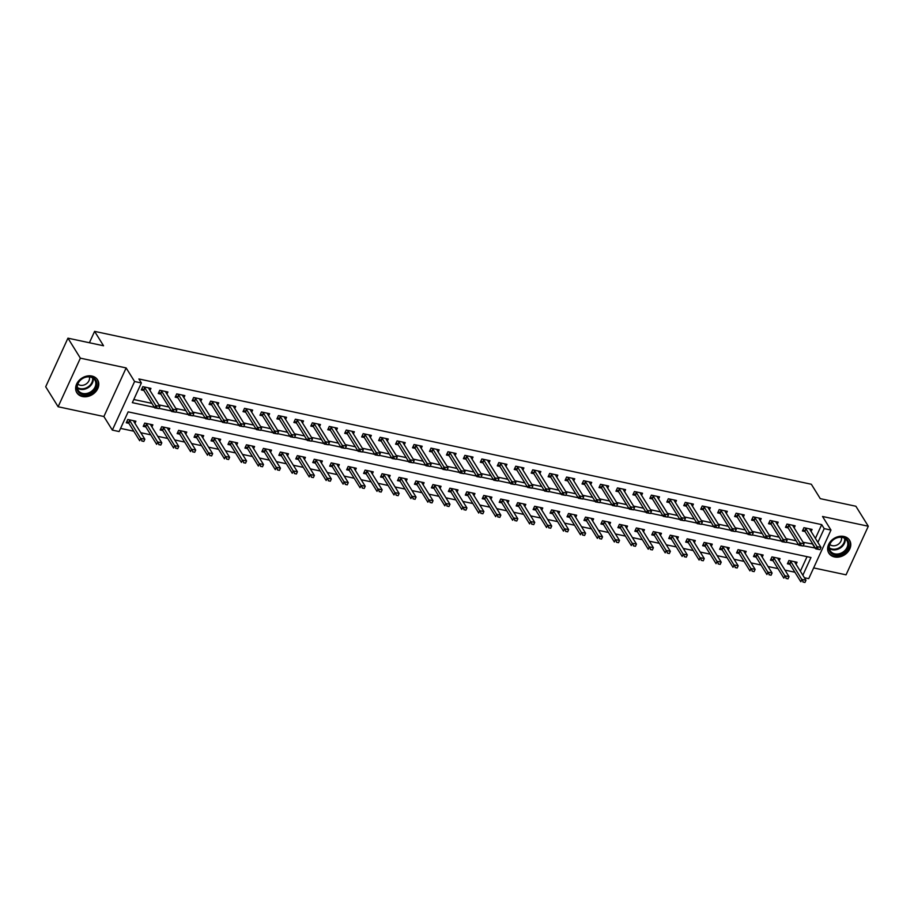 <?xml version="1.0" encoding="UTF-8"?>
<svg xmlns="http://www.w3.org/2000/svg" width="914" height="914" viewBox="0 0 914 914"><rect width="100%" height="100%" fill="white"/><g stroke="black" fill="none" stroke-linecap="round" stroke-linejoin="round"><path stroke-width="1.37" d="M82.523 396.539A12.202 9.746 148.1 0 0 95.57 391.889A12.202 9.746 148.1 0 0 97.581 379.847A12.202 9.746 148.1 0 0 91.903 376.042A12.202 9.746 148.1 0 0 78.855 380.692A12.202 9.746 148.1 0 0 76.845 392.734A12.202 9.746 148.1 0 0 82.523 396.539M834.516 556.946A12.202 9.746 148.1 0 0 847.564 552.296A12.202 9.746 148.1 0 0 849.574 540.254A12.202 9.746 148.1 0 0 843.896 536.461A12.202 9.746 148.1 0 0 830.849 541.099A12.202 9.746 148.1 0 0 828.838 553.141A12.202 9.746 148.1 0 0 834.516 556.946M802.858 575.237L810.969 557.506L128.143 411.86L119.117 431.557L112.342 430.106L134.587 381.515L141.362 382.966L132.347 402.663L154.397 407.37M103.888 416.521L126.143 367.931L80.363 358.162L67.944 338.169L45.7 386.759L58.119 406.753L103.888 416.521L112.342 430.106M813.643 567.914L846.056 574.826L868.3 526.236L822.531 516.479L830.975 530.063L808.73 578.653L804.411 577.739M120.568 428.392L133.787 431.214M140.79 432.71L150.73 434.836M157.745 436.321L167.685 438.446M174.7 439.942L184.639 442.068M191.654 443.553L201.594 445.678M208.598 447.175L218.549 449.3M225.552 450.785L235.492 452.91M242.507 454.407L252.447 456.532M259.462 458.017L269.402 460.142M276.405 461.639L286.356 463.764M293.36 465.249L303.299 467.374M310.314 468.871L320.254 470.996M327.269 472.492L337.209 474.606M344.212 476.103L354.164 478.228M361.167 479.724L371.107 481.838M378.122 483.335L388.062 485.46M395.077 486.956L405.016 489.07M412.031 490.567L421.971 492.692M428.974 494.188L438.926 496.302M445.929 497.799L455.869 499.924M462.884 501.42L472.824 503.534M479.839 505.031L489.778 507.156M496.782 508.652L506.733 510.766M513.737 512.263L523.676 514.388M530.691 515.884L540.631 517.998M547.646 519.495L557.586 521.62M564.589 523.116L574.54 525.23M581.544 526.727L591.484 528.852M598.499 530.349L608.438 532.462M615.453 533.959L625.393 536.084M632.408 537.581L642.348 539.694M649.351 541.191L659.302 543.316M666.306 544.813L676.246 546.926M683.261 548.423L693.2 550.548M700.215 552.045L710.155 554.158M717.159 555.655L727.11 557.78M734.113 559.277L744.053 561.39M751.068 562.887L761.008 565.012M768.023 566.509L777.963 568.622M784.966 570.119L794.917 572.244M80.363 358.162L58.119 406.753M67.944 338.169L103.545 345.766L94.599 331.371L811.335 484.26L820.281 498.656L855.881 506.253L868.3 526.236M800.367 571.239L807.039 556.672M796.083 564.338L797.042 562.247L788.908 560.511L787.4 563.789L790.004 564.349M779.128 560.728L780.088 558.625L771.953 556.889L770.456 560.179L773.061 560.728M762.185 557.106L763.144 555.015L754.998 553.278L753.502 556.557L756.106 557.117M745.23 553.496L746.19 551.393L738.055 549.657L736.547 552.947L739.152 553.496M728.275 549.874L729.235 547.783L721.1 546.046L719.592 549.325L722.197 549.885M711.321 546.264L712.28 544.161L704.146 542.425L702.638 545.715L705.254 546.264M694.366 542.642L695.326 540.551L687.191 538.814L685.694 542.093L688.299 542.653M677.423 539.032L678.382 536.929L670.236 535.193L668.74 538.483L671.344 539.032M660.468 535.41L661.428 533.319L653.293 531.582L651.785 534.861L654.39 535.421M643.513 531.799L644.473 529.697L636.338 527.961L634.83 531.251L637.435 531.799M626.558 528.178L627.518 526.087L619.384 524.35L617.887 527.629L620.492 528.189M609.615 524.567L610.575 522.465L602.429 520.729L600.932 524.019L603.537 524.567M592.66 520.946L593.62 518.855L585.486 517.118L583.977 520.397L586.582 520.957M575.706 517.335L576.665 515.233L568.531 513.497L567.023 516.787L569.628 517.335M558.751 513.714L559.711 511.623L551.576 509.886L550.079 513.165L552.684 513.725M541.808 510.103L542.767 508.001L534.621 506.265L533.125 509.555L535.73 510.103M524.853 506.482L525.813 504.391L517.678 502.654L516.17 505.933L518.775 506.493M507.898 502.871L508.858 500.769L500.723 499.033L499.215 502.323L501.82 502.871M490.944 499.25L491.903 497.159L483.769 495.422L482.261 498.701L484.877 499.261M473.989 495.639L474.949 493.537L466.814 491.801L465.317 495.091L467.922 495.639M457.046 492.018L458.005 489.927L449.859 488.19L448.363 491.469L450.968 492.029M440.091 488.407L441.051 486.305L432.916 484.569L431.408 487.859L434.013 488.407M423.136 484.786L424.096 482.695L415.961 480.958L414.453 484.237L417.058 484.797M406.182 481.175L407.141 479.073L399.007 477.337L397.51 480.627L400.115 481.175M389.238 477.554L390.198 475.463L382.052 473.726L380.555 477.005L383.16 477.565M372.284 473.943L373.243 471.841L365.109 470.104L363.601 473.395L366.206 473.943M355.329 470.322L356.289 468.231L348.154 466.494L346.646 469.773L349.251 470.333M338.374 466.7L339.334 464.609L331.199 462.872L329.691 466.163L332.308 466.711M321.431 463.09L322.379 460.999L314.245 459.262L312.748 462.541L315.353 463.101M304.476 459.468L305.436 457.377L297.301 455.64L295.793 458.931L298.398 459.479M287.522 455.858L288.481 453.767L280.347 452.03L278.839 455.309L281.443 455.869M270.567 452.236L271.527 450.145L263.392 448.408L261.884 451.699L264.5 452.247M253.612 448.625L254.572 446.535L246.437 444.798L244.941 448.077L247.545 448.637M236.669 445.004L237.629 442.913L229.483 441.176L227.986 444.467L230.591 445.015M219.714 441.393L220.674 439.303L212.539 437.566L211.031 440.845L213.636 441.405M202.759 437.772L203.719 435.681L195.585 433.944L194.076 437.235L196.681 437.783M185.805 434.161L186.764 432.071L178.63 430.334L177.133 433.613L179.738 434.173M168.862 430.54L169.821 428.449L161.675 426.712L160.178 430.003L162.783 430.551M151.907 426.929L152.867 424.839L144.732 423.102L143.224 426.381L145.829 426.941M134.952 423.308L135.912 421.217L127.777 419.48L126.269 422.771L128.874 423.319M815.402 538.403L821.709 524.625L138.882 378.967L141.362 382.966M133.798 399.509L151.907 403.371M158.922 404.868L168.862 406.981M175.876 408.478L185.816 410.603M192.831 412.1L202.771 414.213M209.774 415.71L219.726 417.835M226.729 419.332L236.669 421.445M243.684 422.942L253.624 425.067M260.639 426.564L270.578 428.677M277.582 430.174L287.533 432.299M294.537 433.796L304.476 435.909M311.491 437.406L321.431 439.531M328.446 441.028L338.386 443.141M345.389 444.638L355.34 446.763M362.344 448.26L372.284 450.374M379.299 451.87L389.238 453.995M396.253 455.492L406.193 457.606M413.208 459.102L423.148 461.227M430.151 462.724L440.102 464.838M447.106 466.334L457.046 468.459M464.061 469.956L474 472.07M481.015 473.566L490.955 475.691M497.959 477.188L507.91 479.302M514.913 480.798L524.853 482.923M531.868 484.42L541.808 486.534M548.823 488.03L558.762 490.155M565.766 491.652L575.717 493.766M582.721 495.262L592.672 497.387M599.675 498.884L609.615 500.998M616.63 502.494L626.57 504.619M633.585 506.116L643.525 508.23M650.528 509.726L660.479 511.851M667.483 513.348L677.423 515.462M684.437 516.958L694.377 519.083M701.392 520.58L711.332 522.694M718.335 524.19L728.287 526.315M735.29 527.812L745.23 529.937M752.245 531.422L762.185 533.548M769.2 535.044L779.139 537.169M786.154 538.654L796.094 540.78M803.098 542.276L812.82 544.036M811.118 531.514L812.078 529.412L803.932 527.675L802.435 530.965L805.04 531.514M794.163 527.892L795.123 525.801L786.988 524.065L785.48 527.344L788.085 527.904M777.208 524.282L778.168 522.18L770.034 520.443L768.525 523.733L771.13 524.282M760.254 520.66L761.213 518.569L753.079 516.833L751.582 520.112L754.187 520.672M743.311 517.05L744.27 514.948L736.124 513.211L734.628 516.501L737.232 517.05M726.356 513.428L727.316 511.337L719.181 509.601L717.673 512.88L720.278 513.439M709.401 509.818L710.361 507.716L702.226 505.979L700.718 509.269L703.323 509.818M692.446 506.196L693.406 504.105L685.271 502.369L683.775 505.648L686.38 506.207M675.503 502.574L676.463 500.484L668.317 498.747L666.82 502.037L669.425 502.586M658.548 498.964L659.508 496.873L651.374 495.137L649.865 498.416L652.47 498.975M641.594 495.342L642.553 493.252L634.419 491.515L632.911 494.805L635.516 495.354M624.639 491.732L625.599 489.641L617.464 487.905L615.956 491.184L618.572 491.743M607.696 488.11L608.644 486.019L600.509 484.283L599.013 487.573L601.618 488.122M590.741 484.5L591.701 482.409L583.555 480.673L582.058 483.952L584.663 484.511M573.786 480.878L574.746 478.787L566.611 477.051L565.103 480.341L567.708 480.89M556.832 477.268L557.791 475.177L549.657 473.441L548.149 476.72L550.754 477.279M539.877 473.646L540.837 471.555L532.702 469.819L531.205 473.109L533.81 473.658M522.934 470.036L523.893 467.945L515.747 466.209L514.251 469.488L516.856 470.047M505.979 466.414L506.939 464.323L498.804 462.587L497.296 465.877L499.901 466.426M489.024 462.804L489.984 460.713L481.849 458.977L480.341 462.256L482.946 462.815M472.07 459.182L473.029 457.091L464.895 455.355L463.398 458.645L466.003 459.194M455.126 455.572L456.086 453.481L447.94 451.745L446.443 455.023L449.048 455.583M438.172 451.95L439.131 449.859L430.997 448.123L429.489 451.413L432.094 451.962M421.217 448.34L422.177 446.249L414.042 444.512L412.534 447.791L415.139 448.351M404.262 444.718L405.222 442.627L397.087 440.891L395.579 444.181L398.196 444.73M387.319 441.108L388.267 439.017L380.133 437.28L378.636 440.559L381.241 441.119M370.364 437.486L371.324 435.395L363.178 433.659L361.681 436.938L364.286 437.498M353.41 433.876L354.369 431.785L346.235 430.048L344.727 433.327L347.331 433.887M336.455 430.254L337.415 428.163L329.28 426.427L327.772 429.706L330.377 430.266M319.5 426.644L320.46 424.553L312.325 422.816L310.829 426.095L313.433 426.655M302.557 423.022L303.517 420.931L295.371 419.195L293.874 422.474L296.479 423.033M285.602 419.412L286.562 417.321L278.427 415.584L276.919 418.863L279.524 419.423M268.647 415.79L269.607 413.699L261.473 411.963L259.964 415.242L262.569 415.801M251.693 412.18L252.652 410.089L244.518 408.352L243.021 411.631L245.626 412.191M234.749 408.558L235.709 406.467L227.563 404.731L226.066 408.01L228.671 408.569M217.795 404.948L218.754 402.857L210.62 401.12L209.112 404.399L211.717 404.959M200.84 401.326L201.8 399.235L193.665 397.499L192.157 400.778L194.762 401.337M183.885 397.716L184.845 395.613L176.71 393.888L175.202 397.167L177.819 397.727M166.931 394.094L167.89 392.003L159.756 390.267L158.259 393.546L160.864 394.105M149.987 390.484L150.947 388.381L142.801 386.656L141.304 389.935L143.909 390.495M94.599 331.371L89.401 342.75M126.143 367.931L134.587 381.515M821.709 524.625L824.2 528.623L830.975 530.063M803.166 545.761L815.311 548.034M817.881 542.402L824.2 528.623M158.99 408.352L171.352 410.98M175.945 411.963L188.295 414.602M192.9 415.584L205.25 418.212M209.854 419.195L222.205 421.834M226.798 422.816L239.16 425.444M243.752 426.427L256.114 429.066M260.707 430.048L273.058 432.676M277.662 433.659L290.012 436.298M294.605 437.28L306.967 439.908M311.56 440.891L323.922 443.53M328.514 444.512L340.865 447.14M345.469 448.123L357.82 450.762M362.412 451.745L374.774 454.372M379.367 455.355L391.729 457.994M396.322 458.977L408.672 461.604M413.277 462.587L425.627 465.226M430.231 466.209L442.582 468.836M447.175 469.819L459.536 472.458M464.129 473.441L476.491 476.068M481.084 477.051L493.434 479.69M498.039 480.673L510.389 483.3M514.982 484.283L527.344 486.922M531.937 487.905L544.298 490.532M548.891 491.515L561.242 494.154M565.846 495.137L578.196 497.764M582.789 498.747L595.151 501.386M599.744 502.369L612.106 504.996M616.699 505.979L629.049 508.618M633.653 509.601L646.004 512.228M650.608 513.211L662.958 515.85M667.551 516.833L679.913 519.46M684.506 520.443L696.868 523.082M701.461 524.065L713.811 526.692M718.415 527.675L730.766 530.314M735.359 531.297L747.721 533.925M752.313 534.907L764.675 537.546M769.268 538.529L781.619 541.157M786.223 542.139L798.573 544.778M812.695 544.321L815.174 548.32M820.007 549.634L815.859 548.926L804.926 531.331A1.565 0.606 24.6 0 0 804.708 531.08L803.098 529.526M817.973 549.2L815.859 548.926L816.945 546.561L806.011 528.966A1.565 0.606 24.6 0 0 805.794 528.715L804.937 527.892M809.93 528.955L809.987 529.606A1.565 0.606 24.6 0 0 810.078 529.834L821.012 547.429L816.945 546.561L818.156 548.8M820.189 549.234L821.012 547.429M788.062 562.35L789.685 563.915A1.565 0.606 -155.4 0 1 789.89 564.167L800.824 581.761L801.909 579.396L805.977 580.264L795.043 562.67A1.565 0.606 -155.4 0 1 794.963 562.441L794.894 561.79M802.938 582.024L804.971 582.458M789.902 560.728L790.759 561.55A1.565 0.606 -155.4 0 1 790.976 561.802L803.12 581.635M805.977 580.264L805.154 582.069M803.052 546.012L798.905 545.304L787.971 527.721A1.565 0.606 24.6 0 0 787.765 527.458L786.143 525.904M801.018 545.578L798.905 545.304L799.99 542.95L789.056 525.356A1.565 0.606 24.6 0 0 788.839 525.104L787.982 524.27M792.975 525.344L793.044 525.996A1.565 0.606 24.6 0 0 793.124 526.224L804.057 543.819L799.99 542.95L801.201 545.19M803.235 545.624L804.057 543.819M786.097 542.402L781.95 541.694L771.028 524.099A1.565 0.606 24.6 0 0 770.81 523.848L769.188 522.294M784.063 541.968L781.95 541.694L783.035 539.329L772.101 521.734A1.565 0.606 24.6 0 0 771.896 521.483L771.028 520.66M776.032 521.723L776.089 522.374A1.565 0.606 24.6 0 0 776.169 522.602L787.103 540.197L783.035 539.329L784.246 541.568M786.28 542.002L787.103 540.197M769.154 538.78L765.007 538.072L754.073 520.489A1.565 0.606 24.6 0 0 753.856 520.226L752.233 518.672M767.12 538.346L765.007 538.072L766.081 535.718L755.158 518.124A1.565 0.606 24.6 0 0 754.941 517.872L754.084 517.038M759.077 518.112L759.134 518.764A1.565 0.606 24.6 0 0 759.226 518.992L770.148 536.587L766.081 535.718L767.292 537.958M769.325 538.392L770.148 536.587M771.108 558.74L772.73 560.293A1.565 0.606 -155.4 0 1 772.947 560.545L783.869 578.139L784.955 575.774L789.022 576.643L778.1 559.06A1.565 0.606 -155.4 0 1 778.008 558.831L777.951 558.168M785.994 578.413L788.028 578.848M772.958 557.106L773.815 557.928A1.565 0.606 -155.4 0 1 774.021 558.191L786.166 578.014M789.022 576.643L788.199 578.448M754.153 555.118L755.775 556.683A1.565 0.606 -155.4 0 1 755.992 556.934L766.926 574.529L768 572.164L772.079 573.032L761.145 555.438A1.565 0.606 -155.4 0 1 761.054 555.209L760.996 554.558M769.04 574.792L771.073 575.226M756.004 553.496L756.861 554.318A1.565 0.606 -155.4 0 1 757.078 554.57L769.222 574.403M772.079 573.032L771.256 574.837M737.21 551.508L738.82 553.061A1.565 0.606 -155.4 0 1 739.038 553.313L749.971 570.907L751.057 568.542L755.124 569.411L744.19 551.827A1.565 0.606 -155.4 0 1 744.099 551.599L744.042 550.936M752.085 571.181L754.119 571.616M739.049 549.874L739.906 550.696A1.565 0.606 -155.4 0 1 740.123 550.959L752.268 570.782M755.124 569.411L754.301 571.216M752.199 535.17L748.052 534.462L737.118 516.867A1.565 0.606 24.6 0 0 736.901 516.616L735.279 515.062M750.166 534.736L748.052 534.462L749.137 532.097L738.204 514.502A1.565 0.606 24.6 0 0 737.986 514.251L737.13 513.428M742.122 514.491L742.179 515.142A1.565 0.606 24.6 0 0 742.271 515.37L753.205 532.965L749.137 532.097L750.348 534.336M752.382 534.77L753.205 532.965M720.255 547.886L721.877 549.451A1.565 0.606 -155.4 0 1 722.083 549.702L733.017 567.297L734.102 564.932L738.169 565.8L727.236 548.206A1.565 0.606 -155.4 0 1 727.156 547.977L727.087 547.326M735.13 567.56L737.164 567.994M722.094 546.264L722.951 547.086A1.565 0.606 -155.4 0 1 723.168 547.337L735.313 567.171M738.169 565.8L737.347 567.605M832.917 539.934A10.557 8.432 -31.9 0 1 846.901 539.363A10.557 8.432 -31.9 0 1 844.707 552.182A10.557 8.432 -31.9 0 1 830.723 552.764A10.557 8.432 -31.9 0 1 832.917 539.934M844.022 551.325A9.78 7.815 148.1 0 0 846.867 540.494A9.78 7.815 148.1 0 0 833.1 539.991A9.78 7.815 148.1 0 0 830.255 550.822A9.78 7.815 148.1 0 0 844.022 551.325M829.832 544.47A6.958 5.564 148.1 0 0 838.824 543.864A6.958 5.564 148.1 0 0 841.36 537.306M828.301 552.09A12.122 9.688 148.1 0 0 828.507 552.456A12.122 9.688 148.1 0 0 845.587 553.096A12.122 9.688 148.1 0 0 849.106 539.66A12.122 9.688 148.1 0 0 848.866 539.306M82.763 394.517A10.557 8.432 -31.9 0 1 77.667 383.697A10.557 8.432 -31.9 0 1 90.874 376.785A10.557 8.432 -31.9 0 1 95.97 387.605A10.557 8.432 -31.9 0 1 82.763 394.517M90.326 377.048A9.78 7.815 148.1 0 0 79.872 380.761A9.78 7.815 148.1 0 0 78.261 390.415A9.78 7.815 148.1 0 0 82.808 393.454A9.78 7.815 148.1 0 0 93.262 389.741A9.78 7.815 148.1 0 0 94.873 380.087A9.78 7.815 148.1 0 0 90.326 377.048M77.839 384.051A6.958 5.564 148.1 0 0 80.261 385.262A6.958 5.564 148.1 0 0 87.161 383.16A6.958 5.564 148.1 0 0 89.366 376.888M76.296 391.683A12.122 9.688 148.1 0 0 76.513 392.049A12.122 9.688 148.1 0 0 82.157 395.831A12.122 9.688 148.1 0 0 95.125 391.215A12.122 9.688 148.1 0 0 97.113 379.253A12.122 9.688 148.1 0 0 96.873 378.887M735.244 531.548L731.097 530.84L720.163 513.257A1.565 0.606 24.6 0 0 719.958 512.994L718.335 511.44M733.211 531.114L731.097 530.84L732.183 528.486L721.249 510.892A1.565 0.606 24.6 0 0 721.032 510.64L720.175 509.806M725.168 510.88L725.236 511.532A1.565 0.606 24.6 0 0 725.316 511.76L736.25 529.355L732.183 528.486L733.394 530.726M735.427 531.16L736.25 529.355M718.29 527.938L714.142 527.229L703.22 509.635A1.565 0.606 24.6 0 0 703.003 509.384L701.381 507.83M716.256 527.504L714.142 527.229L715.228 524.865L704.294 507.27A1.565 0.606 24.6 0 0 704.077 507.019L703.22 506.196M708.213 507.259L708.281 507.91A1.565 0.606 24.6 0 0 708.361 508.138L719.295 525.733L715.228 524.865L716.439 527.104M718.473 527.538L719.295 525.733M701.346 524.316L697.188 523.608L686.265 506.025A1.565 0.606 24.6 0 0 686.048 505.762L684.426 504.208M699.313 523.882L697.188 523.608L698.273 521.254L687.339 503.66A1.565 0.606 24.6 0 0 687.134 503.408L686.277 502.574M691.27 503.648L691.327 504.3A1.565 0.606 24.6 0 0 691.418 504.528L702.34 522.123L698.273 521.254L699.484 523.494M701.518 523.928L702.34 522.123M684.392 520.706L680.245 519.997L669.311 502.403A1.565 0.606 24.6 0 0 669.094 502.152L667.471 500.598M682.358 520.272L680.245 519.997L681.318 517.632L670.396 500.038A1.565 0.606 24.6 0 0 670.179 499.787L669.322 498.964M674.315 500.027L674.372 500.678A1.565 0.606 24.6 0 0 674.463 500.906L685.397 518.501L681.318 517.632L682.541 519.872M684.575 520.306L685.397 518.501M667.437 517.084L663.29 516.376L652.356 498.793A1.565 0.606 24.6 0 0 652.139 498.53L650.528 496.976M665.403 516.65L663.29 516.376L664.375 514.022L653.441 496.428A1.565 0.606 24.6 0 0 653.224 496.176L652.368 495.342M657.36 496.416L657.417 497.067A1.565 0.606 24.6 0 0 657.509 497.296L668.442 514.879L664.375 514.022L665.586 516.261M667.62 516.696L668.442 514.879M703.3 544.276L704.923 545.829A1.565 0.606 -155.4 0 1 705.14 546.081L716.062 563.675L717.147 561.31L721.215 562.179L710.281 544.595A1.565 0.606 -155.4 0 1 710.201 544.356L710.144 543.704M718.176 563.949L720.209 564.384M705.151 542.642L706.008 543.464A1.565 0.606 -155.4 0 1 706.214 543.727L718.358 563.55M721.215 562.179L720.392 563.984M686.345 540.654L687.968 542.219A1.565 0.606 -155.4 0 1 688.185 542.47L699.119 560.065L700.193 557.7L704.26 558.568L693.338 540.974A1.565 0.606 -155.4 0 1 693.246 540.745L693.189 540.094M701.232 560.328L703.266 560.762M688.196 539.032L689.053 539.854A1.565 0.606 -155.4 0 1 689.27 540.105L701.404 559.939M704.26 558.568L703.437 560.373M669.402 537.044L671.013 538.597A1.565 0.606 -155.4 0 1 671.23 538.849L682.164 556.443L683.249 554.078L687.317 554.947L676.383 537.363A1.565 0.606 -155.4 0 1 676.291 537.124L676.234 536.472M684.278 556.717L686.311 557.152M671.242 535.41L672.098 536.232A1.565 0.606 -155.4 0 1 672.316 536.495L684.46 556.318M687.317 554.947L686.494 556.752M652.447 533.422L654.07 534.987A1.565 0.606 -155.4 0 1 654.275 535.238L665.209 552.833L666.295 550.468L670.362 551.336L659.428 533.742A1.565 0.606 -155.4 0 1 659.348 533.513L659.28 532.862M667.323 553.096L669.356 553.53M654.287 531.799L655.144 532.622A1.565 0.606 -155.4 0 1 655.361 532.873L667.506 552.707M670.362 551.336L669.539 553.141M635.493 529.812L637.115 531.365A1.565 0.606 -155.4 0 1 637.332 531.617L648.255 549.211L649.34 546.846L653.407 547.715L642.473 530.12A1.565 0.606 -155.4 0 1 642.393 529.892L642.325 529.24M650.368 549.485L652.402 549.92M637.332 528.178L638.201 529A1.565 0.606 -155.4 0 1 638.406 529.263L650.551 549.086M653.407 547.715L652.585 549.52M650.482 513.474L646.335 512.765L635.401 495.171A1.565 0.606 24.6 0 0 635.196 494.92L633.573 493.366M648.449 513.04L646.335 512.765L647.42 510.4L636.487 492.806A1.565 0.606 24.6 0 0 636.27 492.555L635.413 491.732M640.406 492.795L640.474 493.446A1.565 0.606 24.6 0 0 640.554 493.674L651.488 511.269L647.42 510.4L648.632 512.64M650.665 513.074L651.488 511.269M618.538 526.19L620.16 527.755A1.565 0.606 -155.4 0 1 620.378 528.006L631.311 545.601L632.385 543.236L636.452 544.104L625.53 526.51A1.565 0.606 -155.4 0 1 625.439 526.281L625.382 525.63M633.425 545.864L635.459 546.298M620.389 524.556L621.246 525.39A1.565 0.606 -155.4 0 1 621.463 525.641L633.596 545.475M636.452 544.104L635.63 545.909M633.528 509.852L629.38 509.144L618.458 491.561A1.565 0.606 24.6 0 0 618.241 491.298L616.619 489.744M631.494 509.418L629.38 509.144L630.466 506.79L619.532 489.196A1.565 0.606 24.6 0 0 619.326 488.944L618.47 488.11M623.462 489.184L623.519 489.835A1.565 0.606 24.6 0 0 623.599 490.064L634.533 507.647L630.466 506.79L631.677 509.029M633.71 509.464L634.533 507.647M601.583 522.58L603.206 524.133A1.565 0.606 -155.4 0 1 603.423 524.385L614.357 541.979L615.442 539.614L619.509 540.482L608.575 522.888A1.565 0.606 -155.4 0 1 608.484 522.659L608.427 522.008M616.47 542.253L618.504 542.688M603.434 520.946L604.291 521.768A1.565 0.606 -155.4 0 1 604.508 522.031L616.653 541.853M619.509 540.482L618.687 542.288M616.584 506.242L612.437 505.533L601.503 487.939A1.565 0.606 24.6 0 0 601.286 487.688L599.664 486.134M614.551 505.808L612.437 505.533L613.511 503.168L602.589 485.574A1.565 0.606 24.6 0 0 602.372 485.323L601.515 484.5M606.508 485.563L606.565 486.214A1.565 0.606 24.6 0 0 606.656 486.442L617.578 504.037L613.511 503.168L614.722 505.408M616.767 505.842L617.578 504.037M584.64 518.958L586.251 520.523A1.565 0.606 -155.4 0 1 586.468 520.774L597.402 538.369L598.487 536.004L602.554 536.872L591.621 519.278A1.565 0.606 -155.4 0 1 591.529 519.049L591.472 518.398M599.515 538.632L601.549 539.066M586.48 517.324L587.336 518.158A1.565 0.606 -155.4 0 1 587.553 518.409L599.698 538.243M602.554 536.872L601.732 538.677M599.63 502.62L595.482 501.912L584.549 484.329A1.565 0.606 24.6 0 0 584.332 484.066L582.721 482.512M597.596 502.186L595.482 501.912L596.568 499.558L585.634 481.964A1.565 0.606 24.6 0 0 585.417 481.712L584.56 480.878M589.553 481.952L589.61 482.603A1.565 0.606 24.6 0 0 589.701 482.832L600.635 500.415L596.568 499.558L597.779 501.797M599.812 502.232L600.635 500.415M567.685 515.347L569.308 516.901A1.565 0.606 -155.4 0 1 569.513 517.153L580.447 534.747L581.533 532.382L585.6 533.25L574.666 515.656A1.565 0.606 -155.4 0 1 574.586 515.427L574.518 514.776M582.561 535.021L584.594 535.455M569.525 513.714L570.382 514.536A1.565 0.606 -155.4 0 1 570.599 514.799L582.744 534.621M585.6 533.25L584.777 535.056M582.675 499.01L578.528 498.301L567.594 480.707A1.565 0.606 24.6 0 0 567.388 480.456L565.766 478.902M580.641 498.576L578.528 498.301L579.613 495.936L568.679 478.342A1.565 0.606 24.6 0 0 568.462 478.091L567.605 477.268M572.598 478.33L572.667 478.982A1.565 0.606 24.6 0 0 572.747 479.21L583.68 496.805L579.613 495.936L580.824 498.176M582.858 498.61L583.68 496.805M550.731 511.726L552.353 513.291A1.565 0.606 -155.4 0 1 552.57 513.542L563.492 531.137L564.578 528.772L568.645 529.64L557.723 512.046A1.565 0.606 -155.4 0 1 557.631 511.817L557.574 511.166M565.606 531.4L567.651 531.834M552.582 510.092L553.438 510.926A1.565 0.606 -155.4 0 1 553.644 511.177L565.789 531.011M568.645 529.64L567.822 531.445M565.72 495.388L561.573 494.68L550.651 477.097A1.565 0.606 24.6 0 0 550.434 476.834L548.811 475.28M563.687 494.954L561.573 494.68L562.658 492.315L551.725 474.732A1.565 0.606 24.6 0 0 551.519 474.469L550.651 473.646M555.655 474.72L555.712 475.371A1.565 0.606 24.6 0 0 555.792 475.6L566.726 493.183L562.658 492.315L563.869 494.565M565.903 495L566.726 493.183M533.776 508.115L535.398 509.669A1.565 0.606 -155.4 0 1 535.615 509.921L546.549 527.515L547.623 525.15L551.702 526.018L540.768 508.424A1.565 0.606 -155.4 0 1 540.677 508.195L540.62 507.544M548.663 527.789L550.696 528.223M535.627 506.482L536.484 507.304A1.565 0.606 -155.4 0 1 536.701 507.556L548.846 527.389M551.702 526.018L550.879 527.824M548.777 491.778L544.63 491.069L533.696 473.475A1.565 0.606 24.6 0 0 533.479 473.224L531.857 471.67M546.743 491.344L544.63 491.069L545.704 488.704L534.781 471.11A1.565 0.606 24.6 0 0 534.564 470.859L533.707 470.036M538.7 471.098L538.757 471.75A1.565 0.606 24.6 0 0 538.849 471.978L549.771 489.573L545.704 488.704L546.915 490.944M548.948 491.378L549.771 489.573M531.822 488.156L527.675 487.448L516.741 469.865A1.565 0.606 24.6 0 0 516.524 469.602L514.902 468.048M529.789 487.722L527.675 487.448L528.76 485.083L517.827 467.5A1.565 0.606 24.6 0 0 517.61 467.237L516.753 466.414M521.745 467.488L521.803 468.139A1.565 0.606 24.6 0 0 521.894 468.368L532.828 485.951L528.76 485.083L529.971 487.333M532.005 487.768L532.828 485.951M514.868 484.546L510.72 483.837L499.787 466.243A1.565 0.606 24.6 0 0 499.581 465.991L497.959 464.438M512.834 484.112L510.72 483.837L511.806 481.472L500.872 463.878A1.565 0.606 24.6 0 0 500.655 463.627L499.798 462.804M504.791 463.866L504.859 464.518A1.565 0.606 24.6 0 0 504.939 464.746L515.873 482.341L511.806 481.472L513.017 483.712M515.05 484.146L515.873 482.341M497.913 480.924L493.766 480.216L482.843 462.633A1.565 0.606 24.6 0 0 482.626 462.37L481.004 460.816M495.879 480.49L493.766 480.216L494.851 477.851L483.917 460.268A1.565 0.606 24.6 0 0 483.7 460.005L482.843 459.182M487.836 460.256L487.905 460.907A1.565 0.606 24.6 0 0 487.985 461.136L498.918 478.719L494.851 477.851L496.062 480.101M498.096 480.536L498.918 478.719M480.97 477.314L476.811 476.605L465.889 459.011A1.565 0.606 24.6 0 0 465.672 458.759L464.049 457.206M478.936 476.88L476.811 476.605L477.896 474.24L466.963 456.646A1.565 0.606 24.6 0 0 466.757 456.394L465.9 455.572M470.893 456.634L470.95 457.286A1.565 0.606 24.6 0 0 471.041 457.514L481.964 475.109L477.896 474.24L479.107 476.48M481.141 476.914L481.964 475.109M464.015 473.692L459.868 472.984L448.934 455.401A1.565 0.606 24.6 0 0 448.717 455.138L447.095 453.584M461.981 473.258L459.868 472.984L460.942 470.619L450.019 453.036A1.565 0.606 24.6 0 0 449.802 452.773L448.945 451.95M453.938 453.024L453.995 453.675A1.565 0.606 24.6 0 0 454.087 453.904L465.02 471.487L460.942 470.619L462.164 472.869M464.198 473.303L465.02 471.487M447.06 470.082L442.913 469.373L431.979 451.779A1.565 0.606 24.6 0 0 431.762 451.527L430.151 449.974M445.027 469.647L442.913 469.373L443.998 467.008L433.065 449.414A1.565 0.606 24.6 0 0 432.848 449.162L431.991 448.34M436.983 449.402L437.041 450.054A1.565 0.606 24.6 0 0 437.132 450.282L448.066 467.877L443.998 467.008L445.209 469.248M447.243 469.682L448.066 467.877M430.106 466.46L425.958 465.752L415.025 448.168A1.565 0.606 24.6 0 0 414.819 447.906L413.197 446.352M428.072 466.026L425.958 465.752L427.044 463.387L416.11 445.804A1.565 0.606 24.6 0 0 415.893 445.541L415.036 444.718M420.029 445.792L420.097 446.443A1.565 0.606 24.6 0 0 420.177 446.672L431.111 464.255L427.044 463.387L428.255 465.637M430.288 466.071L431.111 464.255M413.151 462.85L409.004 462.141L398.081 444.547A1.565 0.606 24.6 0 0 397.864 444.295L396.242 442.742M411.117 462.415L409.004 462.141L410.089 459.776L399.155 442.182A1.565 0.606 24.6 0 0 398.95 441.93L398.093 441.108M403.085 442.17L403.143 442.822A1.565 0.606 24.6 0 0 403.223 443.05L414.156 460.645L410.089 459.776L411.3 462.016M413.334 462.45L414.156 460.645M396.208 459.228L392.06 458.52L381.127 440.936A1.565 0.606 24.6 0 0 380.909 440.674L379.287 439.12M394.174 458.794L392.06 458.52L393.134 456.155L382.212 438.571A1.565 0.606 24.6 0 0 381.995 438.309L381.138 437.486M386.131 438.56L386.188 439.211A1.565 0.606 24.6 0 0 386.279 439.44L397.202 457.023L393.134 456.155L394.345 458.405M396.39 458.839L397.202 457.023M379.253 455.618L375.106 454.909L364.172 437.315A1.565 0.606 24.6 0 0 363.955 437.063L362.344 435.51M377.219 455.183L375.106 454.909L376.191 452.544L365.257 434.95A1.565 0.606 24.6 0 0 365.04 434.698L364.183 433.876M369.176 434.938L369.233 435.59A1.565 0.606 24.6 0 0 369.325 435.818L380.258 453.413L376.191 452.544L377.402 454.784M379.436 455.218L380.258 453.413M362.298 451.996L358.151 451.288L347.217 433.704A1.565 0.606 24.6 0 0 347.012 433.442L345.389 431.888M360.265 451.562L358.151 451.288L359.236 448.923L348.303 431.339A1.565 0.606 24.6 0 0 348.085 431.077L347.229 430.254M352.221 431.328L352.29 431.979A1.565 0.606 24.6 0 0 352.37 432.208L363.304 449.791L359.236 448.923L360.447 451.173M362.481 451.607L363.304 449.791M345.343 448.386L341.196 447.677L330.274 430.083A1.565 0.606 24.6 0 0 330.057 429.831L328.434 428.278M343.31 447.951L341.196 447.677L342.282 445.312L331.348 427.718A1.565 0.606 24.6 0 0 331.142 427.466L330.274 426.644M335.267 427.706L335.335 428.358A1.565 0.606 24.6 0 0 335.415 428.586L346.349 446.181L342.282 445.312L343.493 447.552M345.526 447.986L346.349 446.181M328.4 444.764L324.253 444.055L313.319 426.472A1.565 0.606 24.6 0 0 313.102 426.21L311.48 424.656M326.367 444.33L324.253 444.055L325.327 441.691L314.405 424.107A1.565 0.606 24.6 0 0 314.188 423.845L313.331 423.022M318.323 424.096L318.38 424.747A1.565 0.606 24.6 0 0 318.472 424.976L329.394 442.559L325.327 441.691L326.538 443.941M328.572 444.375L329.394 442.559M311.446 441.154L307.298 440.445L296.364 422.851A1.565 0.606 24.6 0 0 296.147 422.599L294.525 421.046M309.412 440.719L307.298 440.445L308.384 438.08L297.45 420.486A1.565 0.606 24.6 0 0 297.233 420.234L296.376 419.412M301.369 420.474L301.426 421.126A1.565 0.606 24.6 0 0 301.517 421.354L312.451 438.949L308.384 438.08L309.595 440.32M311.628 440.754L312.451 438.949M294.491 437.532L290.344 436.823L279.41 419.24A1.565 0.606 24.6 0 0 279.204 418.978L277.582 417.424M292.457 437.098L290.344 436.823L291.429 434.458L280.495 416.875A1.565 0.606 24.6 0 0 280.278 416.613L279.421 415.79M284.414 416.864L284.471 417.515A1.565 0.606 24.6 0 0 284.562 417.744L295.496 435.327L291.429 434.458L292.64 436.709M294.674 437.143L295.496 435.327M277.536 433.922L273.389 433.213L262.455 415.619A1.565 0.606 24.6 0 0 262.249 415.367L260.627 413.814M275.502 433.487L273.389 433.213L274.474 430.848L263.54 413.254A1.565 0.606 24.6 0 0 263.323 413.002L262.467 412.18M267.459 413.242L267.528 413.893A1.565 0.606 24.6 0 0 267.608 414.122L278.542 431.716L274.474 430.848L275.685 433.087M277.719 433.522L278.542 431.716M260.593 430.3L256.434 429.591L245.512 412.008A1.565 0.606 24.6 0 0 245.295 411.746L243.672 410.192M258.559 429.866L256.434 429.591L257.52 427.226L246.586 409.643A1.565 0.606 24.6 0 0 246.38 409.381L245.523 408.558M250.516 409.621L250.573 410.283A1.565 0.606 24.6 0 0 250.665 410.512L261.587 428.095L257.52 427.226L258.731 429.477M260.764 429.911L261.587 428.095M516.833 504.494L518.444 506.048A1.565 0.606 -155.4 0 1 518.661 506.31L529.594 523.893L530.68 521.54L534.747 522.408L523.813 504.814A1.565 0.606 -155.4 0 1 523.722 504.585L523.665 503.934M531.708 524.168L533.742 524.602M518.672 502.86L519.529 503.694A1.565 0.606 -155.4 0 1 519.746 503.945L531.891 523.779M534.747 522.408L533.925 524.213M499.878 500.883L501.5 502.437A1.565 0.606 -155.4 0 1 501.706 502.689L512.64 520.283L513.725 517.918L517.792 518.786L506.859 501.192A1.565 0.606 -155.4 0 1 506.779 500.963L506.71 500.312M514.753 520.557L516.787 520.991M501.717 499.25L502.574 500.072A1.565 0.606 -155.4 0 1 502.791 500.324L514.936 520.157M517.792 518.786L516.97 520.592M482.923 497.262L484.546 498.816A1.565 0.606 -155.4 0 1 484.763 499.078L495.685 516.661L496.77 514.308L500.838 515.176L489.904 497.582A1.565 0.606 -155.4 0 1 489.824 497.353L489.767 496.702M497.799 516.936L499.832 517.37M484.774 495.628L485.631 496.462A1.565 0.606 -155.4 0 1 485.837 496.713L497.981 516.547M500.838 515.176L500.015 516.981M465.969 493.651L467.591 495.205A1.565 0.606 -155.4 0 1 467.808 495.457L478.742 513.051L479.816 510.686L483.883 511.554L472.961 493.96A1.565 0.606 -155.4 0 1 472.869 493.731L472.812 493.08M480.855 513.325L482.889 513.759M467.819 492.018L468.676 492.84A1.565 0.606 -155.4 0 1 468.893 493.092L481.027 512.925M483.883 511.554L483.06 513.36M449.025 490.03L450.636 491.583A1.565 0.606 -155.4 0 1 450.853 491.846L461.787 509.429L462.872 507.076L466.94 507.944L456.006 490.35A1.565 0.606 -155.4 0 1 455.915 490.121L455.858 489.47M463.901 509.704L465.934 510.138M450.865 488.396L451.722 489.23A1.565 0.606 -155.4 0 1 451.939 489.481L464.084 509.315M466.94 507.944L466.117 509.749M432.071 486.419L433.693 487.973A1.565 0.606 -155.4 0 1 433.899 488.225L444.832 505.819L445.918 503.454L449.985 504.322L439.051 486.728A1.565 0.606 -155.4 0 1 438.971 486.499L438.903 485.848M446.946 506.093L448.98 506.527M433.91 484.786L434.767 485.608A1.565 0.606 -155.4 0 1 434.984 485.86L447.129 505.693M449.985 504.322L449.162 506.128M415.116 482.798L416.738 484.351A1.565 0.606 -155.4 0 1 416.955 484.614L427.878 502.197L428.963 499.844L433.03 500.712L422.097 483.118A1.565 0.606 -155.4 0 1 422.017 482.889L421.948 482.238M429.991 502.472L432.025 502.906M416.955 481.164L417.824 481.998A1.565 0.606 -155.4 0 1 418.029 482.249L430.174 502.083M433.03 500.712L432.208 502.517M398.161 479.187L399.784 480.741A1.565 0.606 -155.4 0 1 400.001 480.993L410.934 498.587L412.008 496.222L416.076 497.09L405.153 479.496A1.565 0.606 -155.4 0 1 405.062 479.267L405.005 478.616M413.048 498.861L415.082 499.295M400.012 477.554L400.869 478.376A1.565 0.606 -155.4 0 1 401.086 478.628L413.219 498.461M416.076 497.09L415.253 498.895M381.207 475.566L382.829 477.119A1.565 0.606 -155.4 0 1 383.046 477.382L393.98 494.965L395.054 492.612L399.132 493.48L388.199 475.886A1.565 0.606 -155.4 0 1 388.107 475.657L388.05 475.006M396.093 495.239L398.127 495.674M383.057 473.932L383.914 474.766A1.565 0.606 -155.4 0 1 384.131 475.017L396.276 494.851M399.132 493.48L398.31 495.285M364.263 471.955L365.874 473.509A1.565 0.606 -155.4 0 1 366.091 473.76L377.025 491.355L378.11 488.99L382.178 489.858L371.244 472.264A1.565 0.606 -155.4 0 1 371.153 472.035L371.095 471.384M379.139 491.629L381.172 492.063M366.103 470.322L366.96 471.144A1.565 0.606 -155.4 0 1 367.177 471.396L379.321 491.229M382.178 489.858L381.355 491.663M347.309 468.334L348.931 469.887A1.565 0.606 -155.4 0 1 349.137 470.15L360.07 487.733L361.156 485.38L365.223 486.248L354.289 468.654A1.565 0.606 -155.4 0 1 354.209 468.425L354.141 467.774M362.184 488.007L364.218 488.442M349.148 466.7L350.005 467.534A1.565 0.606 -155.4 0 1 350.222 467.785L362.367 487.619M365.223 486.248L364.4 488.053M330.354 464.723L331.976 466.277A1.565 0.606 -155.4 0 1 332.193 466.528L343.116 484.123L344.201 481.758L348.268 482.626L337.346 465.032A1.565 0.606 -155.4 0 1 337.255 464.803L337.197 464.152M345.229 484.397L347.274 484.831M332.205 463.09L333.062 463.912A1.565 0.606 -155.4 0 1 333.267 464.163L345.412 483.997M348.268 482.626L347.446 484.431M313.399 461.102L315.022 462.655A1.565 0.606 -155.4 0 1 315.239 462.918L326.172 480.501L327.246 478.148L331.325 479.005L320.391 461.421A1.565 0.606 -155.4 0 1 320.3 461.193L320.243 460.542M328.286 480.775L330.32 481.21M315.25 459.468L316.107 460.302A1.565 0.606 -155.4 0 1 316.324 460.553L328.469 480.387M331.325 479.005L330.502 480.821M296.456 457.491L298.067 459.045A1.565 0.606 -155.4 0 1 298.284 459.296L309.218 476.891L310.303 474.526L314.37 475.394L303.437 457.8A1.565 0.606 -155.4 0 1 303.345 457.571L303.288 456.92M311.331 477.165L313.365 477.599M298.295 455.858L299.152 456.68A1.565 0.606 -155.4 0 1 299.369 456.931L311.514 476.765M314.37 475.394L313.548 477.199M279.501 453.87L281.124 455.423A1.565 0.606 -155.4 0 1 281.329 455.686L292.263 473.269L293.348 470.916L297.416 471.773L286.482 454.189A1.565 0.606 -155.4 0 1 286.402 453.961L286.333 453.31M294.377 473.543L296.41 473.978M281.341 452.236L282.197 453.07A1.565 0.606 -155.4 0 1 282.415 453.321L294.559 473.155M297.416 471.773L296.593 473.589M262.547 450.259L264.169 451.813A1.565 0.606 -155.4 0 1 264.386 452.064L275.308 469.659L276.394 467.294L280.461 468.162L269.527 450.568A1.565 0.606 -155.4 0 1 269.447 450.339L269.39 449.688M277.422 469.933L279.456 470.367M264.386 448.625L265.254 449.448A1.565 0.606 -155.4 0 1 265.46 449.699L277.605 469.533M280.461 468.162L279.638 469.967M245.592 446.638L247.214 448.191A1.565 0.606 -155.4 0 1 247.431 448.454L258.365 466.037L259.439 463.684L263.506 464.541L252.584 446.957A1.565 0.606 -155.4 0 1 252.493 446.729L252.435 446.078M260.479 466.311L262.512 466.746M247.443 445.004L248.3 445.838A1.565 0.606 -155.4 0 1 248.517 446.089L260.65 465.923M263.506 464.541L262.684 466.357M228.649 443.027L230.259 444.581A1.565 0.606 -155.4 0 1 230.477 444.832L241.41 462.427L242.496 460.062L246.563 460.93L235.629 443.336A1.565 0.606 -155.4 0 1 235.538 443.107L235.481 442.456M243.524 462.701L245.558 463.135M230.488 441.393L231.345 442.216A1.565 0.606 -155.4 0 1 231.562 442.467L243.707 462.301M246.563 460.93L245.74 462.735M243.638 426.689L239.491 425.981L228.557 408.387A1.565 0.606 24.6 0 0 228.34 408.135L226.718 406.581M241.604 426.255L239.491 425.981L240.565 423.616L229.643 406.022A1.565 0.606 24.6 0 0 229.425 405.77L228.569 404.948M233.561 406.01L233.618 406.661A1.565 0.606 24.6 0 0 233.71 406.89L244.644 424.484L240.565 423.616L241.787 425.855M243.821 426.29L244.644 424.484M211.694 439.406L213.316 440.959A1.565 0.606 -155.4 0 1 213.522 441.222L224.456 458.805L225.541 456.452L229.608 457.308L218.675 439.725A1.565 0.606 -155.4 0 1 218.595 439.497L218.526 438.846M226.569 459.079L228.603 459.514M213.533 437.772L214.39 438.594A1.565 0.606 -155.4 0 1 214.607 438.857L226.752 458.691M229.608 457.308L228.786 459.125M226.683 423.068L222.536 422.359L211.602 404.776A1.565 0.606 24.6 0 0 211.385 404.514L209.774 402.96M224.65 422.634L222.536 422.359L223.622 419.994L212.688 402.411A1.565 0.606 24.6 0 0 212.471 402.149L211.614 401.326M216.607 402.389L216.664 403.051A1.565 0.606 24.6 0 0 216.755 403.28L227.689 420.863L223.622 419.994L224.833 422.245M226.866 422.679L227.689 420.863M194.739 435.795L196.361 437.349A1.565 0.606 -155.4 0 1 196.579 437.6L207.501 455.195L208.586 452.83L212.654 453.698L201.72 436.104A1.565 0.606 -155.4 0 1 201.64 435.875L201.571 435.224M209.614 455.469L211.648 455.903M196.579 434.161L197.447 434.984A1.565 0.606 -155.4 0 1 197.653 435.235L209.797 455.069M212.654 453.698L211.831 455.503M209.729 419.457L205.581 418.749L194.648 401.155A1.565 0.606 24.6 0 0 194.442 400.903L192.82 399.349M207.695 419.023L205.581 418.749L206.667 416.384L195.733 398.79A1.565 0.606 24.6 0 0 195.516 398.538L194.659 397.716M199.652 398.778L199.72 399.429A1.565 0.606 24.6 0 0 199.8 399.658L210.734 417.252L206.667 416.384L207.878 418.623M209.912 419.058L210.734 417.252M177.784 432.173L179.407 433.727A1.565 0.606 -155.4 0 1 179.624 433.99L190.558 451.573L191.632 449.208L195.699 450.076L184.777 432.493A1.565 0.606 -155.4 0 1 184.685 432.265L184.628 431.614M192.671 451.847L194.705 452.281M179.635 430.54L180.492 431.362A1.565 0.606 -155.4 0 1 180.698 431.625L192.843 451.459M195.699 450.076L194.876 451.893M192.774 415.836L188.627 415.127L177.704 397.544A1.565 0.606 24.6 0 0 177.487 397.282L175.865 395.728M190.74 415.402L188.627 415.127L189.712 412.762L178.778 395.179A1.565 0.606 24.6 0 0 178.573 394.917L177.716 394.094M182.709 395.156L182.766 395.819A1.565 0.606 24.6 0 0 182.846 396.048L193.779 413.631L189.712 412.762L190.923 415.013M192.957 415.447L193.779 413.631M160.83 428.563L162.452 430.117A1.565 0.606 -155.4 0 1 162.669 430.368L173.603 447.963L174.677 445.598L178.756 446.466L167.822 428.872A1.565 0.606 -155.4 0 1 167.73 428.643L167.673 427.992M175.717 448.237L177.75 448.671M162.681 426.929L163.537 427.752A1.565 0.606 -155.4 0 1 163.755 428.003L175.899 447.837M178.756 446.466L177.933 448.271M175.831 412.225L171.683 411.517L160.75 393.923A1.565 0.606 24.6 0 0 160.533 393.671L158.91 392.117M173.797 411.791L171.683 411.517L172.757 409.152L161.835 391.558A1.565 0.606 24.6 0 0 161.618 391.306L160.761 390.484M165.754 391.546L165.811 392.197A1.565 0.606 24.6 0 0 165.902 392.426L176.825 410.02L172.757 409.152L173.968 411.391M176.002 411.826L176.825 410.02M143.886 424.941L145.497 426.495A1.565 0.606 -155.4 0 1 145.714 426.758L156.648 444.341L157.734 441.976L161.801 442.844L150.867 425.261A1.565 0.606 -155.4 0 1 150.776 425.033L150.719 424.382M158.762 444.615L160.795 445.049M145.726 423.308L146.583 424.13A1.565 0.606 -155.4 0 1 146.8 424.393L158.945 444.227M161.801 442.844L160.978 444.661M158.876 408.604L154.729 407.895L143.795 390.312A1.565 0.606 24.6 0 0 143.578 390.05L141.967 388.496M156.842 408.17L154.729 407.895L155.814 405.53L144.88 387.947A1.565 0.606 24.6 0 0 144.663 387.685L143.806 386.862M148.799 387.924L148.856 388.587A1.565 0.606 24.6 0 0 148.948 388.816L159.881 406.399L155.814 405.53L157.025 407.781M159.059 408.215L159.881 406.399M126.932 421.331L128.554 422.885A1.565 0.606 -155.4 0 1 128.76 423.136L139.693 440.731L140.779 438.366L144.846 439.234L133.912 421.64A1.565 0.606 -155.4 0 1 133.832 421.411L133.764 420.76M141.807 441.005L143.841 441.439M128.771 419.697L129.628 420.52A1.565 0.606 -155.4 0 1 129.845 420.771L141.99 440.605M144.846 439.234L144.024 441.039M805.794 528.715L804.708 531.08M806.011 528.966L804.926 531.331M789.89 564.167L790.976 561.802M789.685 563.915L790.759 561.55M788.839 525.104L787.765 527.458M789.056 525.356L787.971 527.721M771.896 521.483L770.81 523.848M772.101 521.734L771.028 524.099M754.941 517.872L753.856 520.226M755.158 518.124L754.073 520.489M772.947 560.545L774.021 558.191M772.73 560.293L773.815 557.928M755.992 556.934L757.078 554.57M755.775 556.683L756.861 554.318M739.038 553.313L740.123 550.959M738.82 553.061L739.906 550.696M737.986 514.251L736.901 516.616M738.204 514.502L737.118 516.867M722.083 549.702L723.168 547.337M721.877 549.451L722.951 547.086M845.153 538.677A9.78 7.815 -31.9 0 1 841.44 547.166A9.78 7.815 -31.9 0 1 829.386 548.48M829.306 547.817A9.46 7.552 148.1 0 0 841.006 546.583A9.46 7.552 148.1 0 0 844.593 538.323M93.159 378.27A9.78 7.815 -31.9 0 1 89.572 386.645A9.78 7.815 -31.9 0 1 80.226 389.295A9.78 7.815 -31.9 0 1 77.393 388.073M77.313 387.41A9.46 7.552 148.1 0 0 80.101 388.633A9.46 7.552 148.1 0 0 89.172 386.039A9.46 7.552 148.1 0 0 92.6 377.905M721.032 510.64L719.958 512.994M721.249 510.892L720.163 513.257M704.077 507.019L703.003 509.384M704.294 507.27L703.22 509.635M687.134 503.408L686.048 505.762M687.339 503.66L686.265 506.025M670.179 499.787L669.094 502.152M670.396 500.038L669.311 502.403M653.224 496.176L652.139 498.53M653.441 496.428L652.356 498.793M705.14 546.081L706.214 543.727M704.923 545.829L706.008 543.464M688.185 542.47L689.27 540.105M687.968 542.219L689.053 539.854M671.23 538.849L672.316 536.495M671.013 538.597L672.098 536.232M654.275 535.238L655.361 532.873M654.07 534.987L655.144 532.622M637.332 531.617L638.406 529.263M637.115 531.365L638.201 529M636.27 492.555L635.196 494.92M636.487 492.806L635.401 495.171M620.378 528.006L621.463 525.641M620.16 527.755L621.246 525.39M619.326 488.944L618.241 491.298M619.532 489.196L618.458 491.561M603.423 524.385L604.508 522.031M603.206 524.133L604.291 521.768M602.372 485.323L601.286 487.688M602.589 485.574L601.503 487.939M586.468 520.774L587.553 518.409M586.251 520.523L587.336 518.158M585.417 481.712L584.332 484.066M585.634 481.964L584.549 484.329M569.513 517.153L570.599 514.799M569.308 516.901L570.382 514.536M568.462 478.091L567.388 480.456M568.679 478.342L567.594 480.707M552.57 513.542L553.644 511.177M552.353 513.291L553.438 510.926M551.519 474.469L550.434 476.834M551.725 474.732L550.651 477.097M535.615 509.921L536.701 507.556M535.398 509.669L536.484 507.304M534.564 470.859L533.479 473.224M534.781 471.11L533.696 473.475M517.61 467.237L516.524 469.602M517.827 467.5L516.741 469.865M500.655 463.627L499.581 465.991M500.872 463.878L499.787 466.243M483.7 460.005L482.626 462.37M483.917 460.268L482.843 462.633M466.757 456.394L465.672 458.759M466.963 456.646L465.889 459.011M449.802 452.773L448.717 455.138M450.019 453.036L448.934 455.401M432.848 449.162L431.762 451.527M433.065 449.414L431.979 451.779M415.893 445.541L414.819 447.906M416.11 445.804L415.025 448.168M398.95 441.93L397.864 444.295M399.155 442.182L398.081 444.547M381.995 438.309L380.909 440.674M382.212 438.571L381.127 440.936M365.04 434.698L363.955 437.063M365.257 434.95L364.172 437.315M348.085 431.077L347.012 433.442M348.303 431.339L347.217 433.704M331.142 427.466L330.057 429.831M331.348 427.718L330.274 430.083M314.188 423.845L313.102 426.21M314.405 424.107L313.319 426.472M297.233 420.234L296.147 422.599M297.45 420.486L296.364 422.851M280.278 416.613L279.204 418.978M280.495 416.875L279.41 419.24M263.323 413.002L262.249 415.367M263.54 413.254L262.455 415.619M246.38 409.381L245.295 411.746M246.586 409.643L245.512 412.008M518.661 506.31L519.746 503.945M518.444 506.048L519.529 503.694M501.706 502.689L502.791 500.324M501.5 502.437L502.574 500.072M484.763 499.078L485.837 496.713M484.546 498.816L485.631 496.462M467.808 495.457L468.893 493.092M467.591 495.205L468.676 492.84M450.853 491.846L451.939 489.481M450.636 491.583L451.722 489.23M433.899 488.225L434.984 485.86M433.693 487.973L434.767 485.608M416.955 484.614L418.029 482.249M416.738 484.351L417.824 481.998M400.001 480.993L401.086 478.628M399.784 480.741L400.869 478.376M383.046 477.382L384.131 475.017M382.829 477.119L383.914 474.766M366.091 473.76L367.177 471.396M365.874 473.509L366.96 471.144M349.137 470.15L350.222 467.785M348.931 469.887L350.005 467.534M332.193 466.528L333.267 464.163M331.976 466.277L333.062 463.912M315.239 462.918L316.324 460.553M315.022 462.655L316.107 460.302M298.284 459.296L299.369 456.931M298.067 459.045L299.152 456.68M281.329 455.686L282.415 453.321M281.124 455.423L282.197 453.07M264.386 452.064L265.46 449.699M264.169 451.813L265.254 449.448M247.431 448.454L248.517 446.089M247.214 448.191L248.3 445.838M230.477 444.832L231.562 442.467M230.259 444.581L231.345 442.216M229.425 405.77L228.34 408.135M229.643 406.022L228.557 408.387M213.522 441.222L214.607 438.857M213.316 440.959L214.39 438.594M212.471 402.149L211.385 404.514M212.688 402.411L211.602 404.776M196.579 437.6L197.653 435.235M196.361 437.349L197.447 434.984M195.516 398.538L194.442 400.903M195.733 398.79L194.648 401.155M179.624 433.99L180.698 431.625M179.407 433.727L180.492 431.362M178.573 394.917L177.487 397.282M178.778 395.179L177.704 397.544M162.669 430.368L163.755 428.003M162.452 430.117L163.537 427.752M161.618 391.306L160.533 393.671M161.835 391.558L160.75 393.923M145.714 426.758L146.8 424.393M145.497 426.495L146.583 424.13M144.663 387.685L143.578 390.05M144.88 387.947L143.795 390.312M128.76 423.136L129.845 420.771M128.554 422.885L129.628 420.52"/></g></svg>
